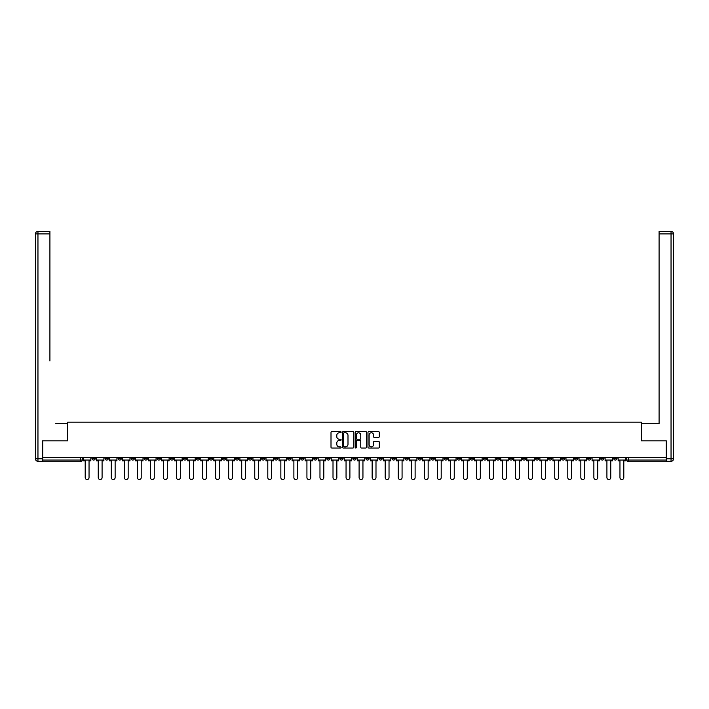 <?xml version="1.0" encoding="UTF-8"?>
<svg xmlns="http://www.w3.org/2000/svg" width="709" height="709" viewBox="0 0 709 709"><rect width="100%" height="100%" fill="white"/><g stroke="black" fill="none" stroke-linecap="round" stroke-linejoin="round"><path stroke-width="1.06" d="M341.126 432.189A0.576 0.576 0 0 0 340.55 431.613L331.83 431.613A0.824 0.824 0 0 0 331.006 432.437L331.006 447.211A0.824 0.824 0 0 0 331.83 448.026L340.55 448.026A0.576 0.576 0 0 0 341.126 447.459A0.576 0.576 0 0 0 340.55 446.883L339.416 446.883A2.623 2.623 0 0 1 336.793 444.251L336.793 443.028A2.623 2.623 0 0 1 339.416 440.395L340.55 440.395A0.576 0.576 0 0 0 341.126 439.819A0.576 0.576 0 0 0 340.55 439.252L339.416 439.252A2.623 2.623 0 0 1 336.793 436.62L336.793 435.388A2.623 2.623 0 0 1 339.416 432.765L340.55 432.765A0.576 0.576 0 0 0 341.126 432.189M522.382 457.465L522.382 458.386L525.732 458.386A1.675 1.675 0 0 1 524.057 460.052A1.675 1.675 0 0 1 522.382 458.386L522.382 457.465M444.126 457.465L444.126 458.386L447.476 458.386A1.675 1.675 0 0 1 445.801 460.052A1.675 1.675 0 0 1 444.126 458.386L444.126 457.465M431.09 457.465L431.09 458.386L434.431 458.386A1.675 1.675 0 0 1 432.756 460.052A1.675 1.675 0 0 1 431.09 458.386L431.09 457.465M352.825 457.465L352.825 458.386L356.175 458.386A1.675 1.675 0 0 1 354.5 460.052A1.675 1.675 0 0 1 352.825 458.386L352.825 457.465M339.788 457.465L339.788 458.386L343.129 458.386A1.675 1.675 0 0 1 341.454 460.052A1.675 1.675 0 0 1 339.788 458.386L339.788 457.465M326.743 457.465L326.743 458.386L330.084 458.386A1.675 1.675 0 0 1 328.418 460.052A1.675 1.675 0 0 1 326.743 458.386L326.743 457.465M300.66 457.465L300.66 458.386L304.001 458.386A1.675 1.675 0 0 1 302.326 460.052A1.675 1.675 0 0 1 300.66 458.386L300.66 457.465M274.569 458.386L274.569 457.465L274.569 458.386A1.675 1.675 0 0 0 276.244 460.052A1.675 1.675 0 0 1 274.569 458.386L277.91 458.386A1.675 1.675 0 0 1 276.244 460.052A1.675 1.675 0 0 0 277.91 458.386L277.91 457.465L277.91 458.386M261.524 458.386L261.524 457.465L261.524 458.386A1.675 1.675 0 0 0 263.199 460.052A1.675 1.675 0 0 1 261.524 458.386L264.874 458.386A1.675 1.675 0 0 1 263.199 460.052M248.487 458.386L248.487 457.465L248.487 458.386A1.675 1.675 0 0 0 250.153 460.052A1.675 1.675 0 0 1 248.487 458.386L251.828 458.386A1.675 1.675 0 0 1 250.153 460.052A1.675 1.675 0 0 0 251.828 458.386L251.828 457.465L251.828 458.386M235.441 457.465L235.441 458.386L238.782 458.386A1.675 1.675 0 0 1 237.116 460.052A1.675 1.675 0 0 1 235.441 458.386L235.441 457.465M222.396 457.465L222.396 458.386L225.746 458.386A1.675 1.675 0 0 1 224.071 460.052A1.675 1.675 0 0 1 222.396 458.386L222.396 457.465M209.359 457.465L209.359 458.386L212.7 458.386A1.675 1.675 0 0 1 211.025 460.052A1.675 1.675 0 0 1 209.359 458.386L209.359 457.465M196.313 458.386L196.313 457.465L196.313 458.386A1.675 1.675 0 0 0 197.988 460.052A1.675 1.675 0 0 1 196.313 458.386L199.654 458.386A1.675 1.675 0 0 1 197.988 460.052M170.231 458.386L170.231 457.465L170.231 458.386A1.675 1.675 0 0 0 171.897 460.052A1.675 1.675 0 0 1 170.231 458.386L173.572 458.386A1.675 1.675 0 0 1 171.897 460.052A1.675 1.675 0 0 0 173.572 458.386L173.572 457.465L173.572 458.386M157.185 458.386L157.185 457.465L157.185 458.386A1.675 1.675 0 0 0 158.86 460.052A1.675 1.675 0 0 1 157.185 458.386L160.526 458.386A1.675 1.675 0 0 1 158.86 460.052A1.675 1.675 0 0 0 160.526 458.386L160.526 457.465L160.526 458.386M144.14 458.386L144.14 457.465L144.14 458.386A1.675 1.675 0 0 0 145.815 460.052A1.675 1.675 0 0 1 144.14 458.386L147.49 458.386A1.675 1.675 0 0 1 145.815 460.052A1.675 1.675 0 0 0 147.49 458.386L147.49 457.465L147.49 458.386M131.094 458.386L131.094 457.465L131.094 458.386A1.675 1.675 0 0 0 132.769 460.052A1.675 1.675 0 0 1 131.094 458.386L134.444 458.386A1.675 1.675 0 0 1 132.769 460.052M118.057 458.386L118.057 457.465L118.057 458.386A1.675 1.675 0 0 0 119.724 460.052A1.675 1.675 0 0 1 118.057 458.386L121.399 458.386A1.675 1.675 0 0 1 119.724 460.052A1.675 1.675 0 0 0 121.399 458.386L121.399 457.465L121.399 458.386M105.012 458.386L105.012 457.465L105.012 458.386A1.675 1.675 0 0 0 106.687 460.052A1.675 1.675 0 0 1 105.012 458.386L108.353 458.386A1.675 1.675 0 0 1 106.687 460.052A1.675 1.675 0 0 0 108.353 458.386L108.353 457.465L108.353 458.386M378.482 437.4A0.824 0.824 0 0 0 379.306 436.584L379.306 432.437A0.824 0.824 0 0 0 378.482 431.613L368.804 431.613A0.824 0.824 0 0 0 367.98 432.437L367.98 447.211A0.824 0.824 0 0 0 368.804 448.026L378.482 448.026A0.824 0.824 0 0 0 379.306 447.211L379.306 442.203A0.824 0.824 0 0 0 378.482 441.379L374.343 441.379A0.824 0.824 0 0 0 373.519 442.203L373.519 444.685A2.198 2.198 0 0 1 371.321 446.883A2.198 2.198 0 0 1 369.132 444.685L369.132 434.963A2.198 2.198 0 0 1 371.321 432.765A2.198 2.198 0 0 1 373.519 434.963L373.519 436.584A0.824 0.824 0 0 0 374.343 437.4L378.482 437.4M44.561 231.382L37.958 231.382L49.914 231.382L44.561 231.382L49.914 231.382L49.914 233.899L37.958 233.899L37.958 458.803L42.469 458.803L42.469 440.83L67.639 440.83L67.639 422.183L641.361 422.183L641.361 440.83L666.274 440.83L666.274 457.465L42.726 457.465L42.726 460.052L82.271 460.052L82.271 457.465L82.271 460.052A1.675 1.675 0 0 1 80.596 461.727L42.726 461.727L42.726 460.052M42.726 440.83L42.726 457.465M353.782 432.437A0.824 0.824 0 0 0 352.958 431.613L343.28 431.613A0.824 0.824 0 0 0 342.456 432.437L342.456 447.211A0.824 0.824 0 0 0 343.28 448.026L352.958 448.026A0.824 0.824 0 0 0 353.782 447.211L353.782 432.437M356.042 431.613L365.72 431.613A0.824 0.824 0 0 1 366.544 432.437L366.544 447.211A0.824 0.824 0 0 1 365.72 448.026L361.581 448.026A0.824 0.824 0 0 1 360.757 447.211L360.757 441.22A0.824 0.824 0 0 0 359.933 440.395L357.185 440.395A0.824 0.824 0 0 0 356.37 441.22L356.37 447.459A0.576 0.576 0 0 1 355.794 448.026A0.576 0.576 0 0 1 355.218 447.459L355.218 432.437A0.824 0.824 0 0 1 356.042 431.613M626.729 457.465L626.729 460.052L666.274 460.052L666.274 461.727L628.404 461.727A1.675 1.675 0 0 1 626.729 460.052A1.675 1.675 0 0 0 628.404 461.727L628.404 457.465M666.274 457.465L666.274 460.052M617.034 457.465L617.034 458.386A1.675 1.675 0 0 1 615.359 460.052A1.675 1.675 0 0 1 613.684 458.386L617.034 458.386M613.684 457.465L613.684 458.386M603.988 457.465L603.988 458.386A1.675 1.675 0 0 1 602.313 460.052A1.675 1.675 0 0 1 600.647 458.386L603.988 458.386M600.647 457.465L600.647 458.386M590.943 458.386L590.943 457.465L590.943 458.386A1.675 1.675 0 0 1 589.276 460.052A1.675 1.675 0 0 1 587.601 458.386L590.943 458.386A1.675 1.675 0 0 1 589.276 460.052M587.601 457.465L587.601 458.386M577.906 457.465L577.906 458.386A1.675 1.675 0 0 1 576.231 460.052A1.675 1.675 0 0 1 574.556 458.386A1.675 1.675 0 0 0 576.231 460.052M574.556 457.465L574.556 458.386L577.906 458.386M564.86 457.465L564.86 458.386A1.675 1.675 0 0 1 563.185 460.052A1.675 1.675 0 0 1 561.51 458.386L564.86 458.386A1.675 1.675 0 0 1 563.185 460.052M561.51 457.465L561.51 458.386M551.815 457.465L551.815 458.386A1.675 1.675 0 0 1 550.14 460.052A1.675 1.675 0 0 1 548.474 458.386A1.675 1.675 0 0 0 550.14 460.052M548.474 457.465L548.474 458.386L551.815 458.386M538.769 457.465L538.769 458.386A1.675 1.675 0 0 1 537.103 460.052A1.675 1.675 0 0 1 535.428 458.386L538.769 458.386M535.428 457.465L535.428 458.386M525.732 457.465L525.732 458.386A1.675 1.675 0 0 1 524.057 460.052M512.687 457.465L512.687 458.386A1.675 1.675 0 0 1 511.012 460.052A1.675 1.675 0 0 1 509.346 458.386L512.687 458.386M509.346 457.465L509.346 458.386M499.641 457.465L499.641 458.386A1.675 1.675 0 0 1 497.975 460.052A1.675 1.675 0 0 1 496.3 458.386L499.641 458.386M496.3 457.465L496.3 458.386M486.604 457.465L486.604 458.386A1.675 1.675 0 0 1 484.929 460.052A1.675 1.675 0 0 1 483.254 458.386A1.675 1.675 0 0 0 484.929 460.052M483.254 457.465L483.254 458.386L486.604 458.386M473.559 457.465L473.559 458.386A1.675 1.675 0 0 1 471.884 460.052A1.675 1.675 0 0 1 470.218 458.386L473.559 458.386M470.218 457.465L470.218 458.386M460.513 457.465L460.513 458.386A1.675 1.675 0 0 1 458.847 460.052A1.675 1.675 0 0 1 457.172 458.386L460.513 458.386M457.172 457.465L457.172 458.386M447.476 457.465L447.476 458.386M434.431 457.465L434.431 458.386L434.431 457.465M421.385 457.465L421.385 458.386A1.675 1.675 0 0 1 419.71 460.052A1.675 1.675 0 0 1 418.044 458.386L421.385 458.386M418.044 457.465L418.044 458.386M408.34 457.465L408.34 458.386A1.675 1.675 0 0 1 406.674 460.052A1.675 1.675 0 0 1 404.999 458.386L408.34 458.386M404.999 457.465L404.999 458.386M395.303 457.465L395.303 458.386A1.675 1.675 0 0 1 393.628 460.052A1.675 1.675 0 0 1 391.953 458.386L395.303 458.386M391.953 457.465L391.953 458.386M382.257 457.465L382.257 458.386A1.675 1.675 0 0 1 380.582 460.052A1.675 1.675 0 0 1 378.916 458.386L382.257 458.386M378.916 457.465L378.916 458.386M369.212 457.465L369.212 458.386A1.675 1.675 0 0 1 367.546 460.052A1.675 1.675 0 0 1 365.871 458.386L369.212 458.386M365.871 457.465L365.871 458.386M356.175 457.465L356.175 458.386A1.675 1.675 0 0 1 354.5 460.052M343.129 457.465L343.129 458.386M330.084 458.386L330.084 457.465L330.084 458.386A1.675 1.675 0 0 1 328.418 460.052M317.047 457.465L317.047 458.386A1.675 1.675 0 0 1 315.372 460.052A1.675 1.675 0 0 1 313.697 458.386A1.675 1.675 0 0 0 315.372 460.052A1.675 1.675 0 0 0 317.047 458.386L313.697 458.386L313.697 457.465M304.001 458.386L304.001 457.465L304.001 458.386A1.675 1.675 0 0 1 302.326 460.052M290.956 457.465L290.956 458.386A1.675 1.675 0 0 1 289.29 460.052A1.675 1.675 0 0 1 287.615 458.386A1.675 1.675 0 0 0 289.29 460.052M287.615 457.465L287.615 458.386L290.956 458.386M264.874 457.465L264.874 458.386L264.874 457.465M238.782 458.386L238.782 457.465L238.782 458.386A1.675 1.675 0 0 1 237.116 460.052M225.746 458.386L225.746 457.465L225.746 458.386A1.675 1.675 0 0 1 224.071 460.052M212.7 458.386L212.7 457.465L212.7 458.386A1.675 1.675 0 0 1 211.025 460.052M199.654 457.465L199.654 458.386L199.654 457.465M186.618 458.386L186.618 457.465L186.618 458.386A1.675 1.675 0 0 1 184.943 460.052A1.675 1.675 0 0 1 183.268 458.386L186.618 458.386A1.675 1.675 0 0 1 184.943 460.052M183.268 457.465L183.268 458.386M134.444 457.465L134.444 458.386L134.444 457.465M95.316 457.465L95.316 458.386A1.675 1.675 0 0 1 93.641 460.052A1.675 1.675 0 0 1 91.966 458.386A1.675 1.675 0 0 0 93.641 460.052A1.675 1.675 0 0 0 95.316 458.386L95.316 457.465M91.966 457.465L91.966 458.386L95.316 458.386M80.596 457.465L80.596 461.727A1.675 1.675 0 0 0 82.271 460.052M344.184 432.765A0.576 0.576 0 0 0 343.608 433.341L343.608 446.307A0.576 0.576 0 0 0 344.184 446.883L345.372 446.883A2.623 2.623 0 0 0 347.995 444.251L347.995 435.388A2.623 2.623 0 0 0 345.372 432.765L344.184 432.765M360.757 434.998A2.198 2.198 0 0 0 358.559 432.809A2.198 2.198 0 0 0 356.37 434.998L356.37 438.428A0.824 0.824 0 0 0 357.185 439.252L359.933 439.252A0.824 0.824 0 0 0 360.757 438.428L360.757 434.998M83.396 460.052L83.396 460.894L85.195 460.894L85.195 477.618A1.923 1.923 149.7 0 0 87.118 479.532A1.923 1.923 149.7 0 0 89.042 477.618L89.042 460.894L90.841 460.894L90.841 460.052L83.396 460.052L83.396 457.465M90.841 460.052L90.841 457.465M67.559 440.83L67.559 423.69L55.683 423.69M49.914 233.899L49.914 360.978M42.469 458.803L42.469 461.311L37.958 461.311A2.508 2.508 0 0 1 35.45 458.803L35.45 233.899A2.508 2.508 0 0 1 37.958 231.382A2.508 2.508 0 0 0 35.45 233.899A2.508 2.508 0 0 1 37.958 231.382A2.508 2.508 0 0 0 35.45 233.899L37.958 233.899L37.958 231.382M653.317 423.69L659.086 423.69L659.086 231.382L671.042 231.382L659.086 231.382M641.441 440.83L641.441 423.69L659.086 423.69L659.086 360.978M666.531 458.803L671.042 458.803L671.042 233.899L673.55 233.899A2.508 2.508 0 0 0 671.042 231.382A2.508 2.508 0 0 1 673.55 233.899L673.55 458.803A2.508 2.508 0 0 1 671.042 461.311L666.531 461.311L666.274 440.83M96.442 460.052L96.442 460.894L98.241 460.894L98.241 477.618A1.923 1.923 149.7 0 0 100.164 479.532A1.923 1.923 149.7 0 0 102.087 477.618L102.087 460.894L103.886 460.894L103.886 460.052L96.442 460.052L96.442 457.465M103.886 460.052L103.886 457.465M109.487 460.052L109.487 460.894L111.286 460.894L111.286 477.618A1.923 1.923 149.7 0 0 113.21 479.532A1.923 1.923 149.7 0 0 115.133 477.618L115.133 460.894L116.923 460.894L116.923 460.052L109.487 460.052L109.487 457.465M116.923 460.052L116.923 457.465M122.524 460.052L122.524 460.894L124.323 460.894L124.323 477.618A1.923 1.923 149.7 0 0 126.246 479.532A1.923 1.923 149.7 0 0 128.169 477.618L128.169 460.894L129.969 460.894L129.969 460.052L122.524 460.052L122.524 457.465M129.969 460.052L129.969 457.465M135.57 460.052L135.57 460.894L137.369 460.894L137.369 477.618A1.923 1.923 149.7 0 0 139.292 479.532A1.923 1.923 149.7 0 0 141.215 477.618L141.215 460.894L143.014 460.894L143.014 460.052L135.57 460.052L135.57 457.465M143.014 460.052L143.014 457.465M148.615 460.052L148.615 460.894L150.414 460.894L150.414 477.618A1.923 1.923 149.7 0 0 152.338 479.532A1.923 1.923 149.7 0 0 154.261 477.618L154.261 460.894L156.051 460.894L156.051 460.052L148.615 460.052L148.615 457.465M156.051 460.052L156.051 457.465M161.661 460.052L161.661 460.894L163.451 460.894L163.451 477.618A1.923 1.923 149.7 0 0 165.374 479.532A1.923 1.923 149.7 0 0 167.297 477.618L167.297 460.894L169.097 460.894L169.097 460.052L161.661 460.052L161.661 457.465M169.097 460.052L169.097 457.465M174.698 460.052L174.698 460.894L176.497 460.894L176.497 477.618A1.923 1.923 149.7 0 0 178.42 479.532A1.923 1.923 149.7 0 0 180.343 477.618L180.343 460.894L182.142 460.894L182.142 460.052L174.698 460.052L174.698 457.465M182.142 460.052L182.142 457.465M187.743 460.052L187.743 460.894L189.542 460.894L189.542 477.618A1.923 1.923 149.7 0 0 191.465 479.532A1.923 1.923 149.7 0 0 193.389 477.618L193.389 460.894L195.188 460.894L195.188 460.052L187.743 460.052L187.743 457.465M195.188 460.052L195.188 457.465M200.789 460.052L200.789 460.894L202.579 460.894L202.579 477.618A1.923 1.923 149.7 0 0 204.502 479.532A1.923 1.923 149.7 0 0 206.425 477.618L206.425 460.894L208.224 460.894L208.224 460.052L200.789 460.052L200.789 457.465M208.224 460.052L208.224 457.465M213.826 460.052L213.826 460.894L215.625 460.894L215.625 477.618A1.923 1.923 149.7 0 0 217.548 479.532A1.923 1.923 149.7 0 0 219.471 477.618L219.471 460.894L221.27 460.894L221.27 460.052L213.826 460.052L213.826 457.465M221.27 460.052L221.27 457.465M226.871 460.052L226.871 460.894L228.67 460.894L228.67 477.618A1.923 1.923 149.7 0 0 230.593 479.532A1.923 1.923 149.7 0 0 232.517 477.618L232.517 460.894L234.316 460.894L234.316 460.052L226.871 460.052L226.871 457.465M234.316 460.052L234.316 457.465M239.917 460.052L239.917 460.894L241.716 460.894L241.716 477.618A1.923 1.923 149.7 0 0 243.639 479.532A1.923 1.923 149.7 0 0 245.562 477.618L245.562 460.894L247.352 460.894L247.352 460.052L239.917 460.052L239.917 457.465M247.352 460.052L247.352 457.465M252.953 460.052L252.953 460.894L254.753 460.894L254.753 477.618A1.923 1.923 149.7 0 0 256.676 479.532A1.923 1.923 149.7 0 0 258.599 477.618L258.599 460.894L260.398 460.894L260.398 460.052L252.953 460.052L252.953 457.465M260.398 460.052L260.398 457.465M265.999 460.052L265.999 460.894L267.798 460.894L267.798 477.618A1.923 1.923 149.7 0 0 269.721 479.532A1.923 1.923 149.7 0 0 271.644 477.618L271.644 460.894L273.444 460.894L273.444 460.052L265.999 460.052L265.999 457.465M273.444 460.052L273.444 457.465M279.045 460.052L279.045 460.894L280.844 460.894L280.844 477.618A1.923 1.923 149.7 0 0 282.767 479.532A1.923 1.923 149.7 0 0 284.69 477.618L284.69 460.894L286.48 460.894L286.48 460.052L279.045 460.052L279.045 457.465M286.48 460.052L286.48 457.465M292.09 460.052L292.09 460.894L293.881 460.894L293.881 477.618A1.923 1.923 149.7 0 0 295.804 479.532A1.923 1.923 149.7 0 0 297.727 477.618L297.727 460.894L299.526 460.894L299.526 460.052L292.09 460.052L292.09 457.465M299.526 460.052L299.526 457.465M305.127 460.052L305.127 460.894L306.926 460.894L306.926 477.618A1.923 1.923 149.7 0 0 308.849 479.532A1.923 1.923 149.7 0 0 310.772 477.618L310.772 460.894L312.572 460.894L312.572 460.052L305.127 460.052L305.127 457.465M312.572 460.052L312.572 457.465M318.173 460.052L318.173 460.894L319.972 460.894L319.972 477.618A1.923 1.923 149.7 0 0 321.895 479.532A1.923 1.923 149.7 0 0 323.818 477.618L323.818 460.894L325.617 460.894L325.617 460.052L318.173 460.052L318.173 457.465M325.617 460.052L325.617 457.465M331.218 460.052L331.218 460.894L333.008 460.894L333.008 477.618A1.923 1.923 149.7 0 0 334.932 479.532A1.923 1.923 149.7 0 0 336.855 477.618L336.855 460.894L338.654 460.894L338.654 460.052L331.218 460.052L331.218 457.465M338.654 460.052L338.654 457.465M344.255 460.052L344.255 460.894L346.054 460.894L346.054 477.618A1.923 1.923 149.7 0 0 347.977 479.532A1.923 1.923 149.7 0 0 349.9 477.618L349.9 460.894L351.699 460.894L351.699 460.052L344.255 460.052L344.255 457.465M351.699 460.052L351.699 457.465M357.301 460.052L357.301 460.894L359.1 460.894L359.1 477.618A1.923 1.923 149.7 0 0 361.023 479.532A1.923 1.923 149.7 0 0 362.946 477.618L362.946 460.894L364.745 460.894L364.745 460.052L357.301 460.052L357.301 457.465M364.745 460.052L364.745 457.465M370.346 460.052L370.346 460.894L372.145 460.894L372.145 477.618A1.923 1.923 149.7 0 0 374.068 479.532A1.923 1.923 149.7 0 0 375.992 477.618L375.992 460.894L377.782 460.894L377.782 460.052L370.346 460.052L370.346 457.465M377.782 460.052L377.782 457.465M383.383 460.052L383.383 460.894L385.182 460.894L385.182 477.618A1.923 1.923 149.7 0 0 387.105 479.532A1.923 1.923 149.7 0 0 389.028 477.618L389.028 460.894L390.827 460.894L390.827 460.052L383.383 460.052L383.383 457.465M390.827 460.052L390.827 457.465M396.428 460.052L396.428 460.894L398.228 460.894L398.228 477.618A1.923 1.923 149.7 0 0 400.151 479.532A1.923 1.923 149.7 0 0 402.074 477.618L402.074 460.894L403.873 460.894L403.873 460.052L396.428 460.052L396.428 457.465M403.873 460.052L403.873 457.465M409.474 460.052L409.474 460.894L411.273 460.894L411.273 477.618A1.923 1.923 149.7 0 0 413.196 479.532A1.923 1.923 149.7 0 0 415.119 477.618L415.119 460.894L416.91 460.894L416.91 460.052L409.474 460.052L409.474 457.465M416.91 460.052L416.91 457.465M422.52 460.052L422.52 460.894L424.31 460.894L424.31 477.618A1.923 1.923 149.7 0 0 426.233 479.532A1.923 1.923 149.7 0 0 428.156 477.618L428.156 460.894L429.955 460.894L429.955 460.052L422.52 460.052L422.52 457.465M429.955 460.052L429.955 457.465M435.556 460.052L435.556 460.894L437.356 460.894L437.356 477.618A1.923 1.923 149.7 0 0 439.279 479.532A1.923 1.923 149.7 0 0 441.202 477.618L441.202 460.894L443.001 460.894L443.001 460.052L435.556 460.052L435.556 457.465M443.001 460.052L443.001 457.465M448.602 460.052L448.602 460.894L450.401 460.894L450.401 477.618A1.923 1.923 149.7 0 0 452.324 479.532A1.923 1.923 149.7 0 0 454.247 477.618L454.247 460.894L456.047 460.894L456.047 460.052L448.602 460.052L448.602 457.465M456.047 460.052L456.047 457.465M461.648 460.052L461.648 460.894L463.438 460.894L463.438 477.618A1.923 1.923 149.7 0 0 465.361 479.532A1.923 1.923 149.7 0 0 467.284 477.618L467.284 460.894L469.083 460.894L469.083 460.052L461.648 460.052L461.648 457.465M469.083 460.052L469.083 457.465M474.684 460.052L474.684 460.894L476.483 460.894L476.483 477.618A1.923 1.923 149.7 0 0 478.407 479.532A1.923 1.923 149.7 0 0 480.33 477.618L480.33 460.894L482.129 460.894L482.129 460.052L474.684 460.052L474.684 457.465M482.129 460.052L482.129 457.465M487.73 460.052L487.73 460.894L489.529 460.894L489.529 477.618A1.923 1.923 149.7 0 0 491.452 479.532A1.923 1.923 149.7 0 0 493.375 477.618L493.375 460.894L495.174 460.894L495.174 460.052L487.73 460.052L487.73 457.465M495.174 460.052L495.174 457.465M500.776 460.052L500.776 460.894L502.575 460.894L502.575 477.618A1.923 1.923 149.7 0 0 504.498 479.532A1.923 1.923 149.7 0 0 506.421 477.618L506.421 460.894L508.211 460.894L508.211 460.052L500.776 460.052L500.776 457.465M508.211 460.052L508.211 457.465M513.812 460.052L513.812 460.894L515.611 460.894L515.611 477.618A1.923 1.923 149.7 0 0 517.535 479.532A1.923 1.923 149.7 0 0 519.458 477.618L519.458 460.894L521.257 460.894L521.257 460.052L513.812 460.052L513.812 457.465M521.257 460.052L521.257 457.465M526.858 460.052L526.858 460.894L528.657 460.894L528.657 477.618A1.923 1.923 149.7 0 0 530.58 479.532A1.923 1.923 149.7 0 0 532.503 477.618L532.503 460.894L534.302 460.894L534.302 460.052L526.858 460.052L526.858 457.465M534.302 460.052L534.302 457.465M539.904 460.052L539.904 460.894L541.703 460.894L541.703 477.618A1.923 1.923 149.7 0 0 543.626 479.532A1.923 1.923 149.7 0 0 545.549 477.618L545.549 460.894L547.339 460.894L547.339 460.052L539.904 460.052L539.904 457.465M547.339 460.052L547.339 457.465M552.949 460.052L552.949 460.894L554.739 460.894L554.739 477.618A1.923 1.923 149.7 0 0 556.662 479.532A1.923 1.923 149.7 0 0 558.586 477.618L558.586 460.894L560.385 460.894L560.385 460.052L552.949 460.052L552.949 457.465M560.385 460.052L560.385 457.465M565.986 460.052L565.986 460.894L567.785 460.894L567.785 477.618A1.923 1.923 149.7 0 0 569.708 479.532A1.923 1.923 149.7 0 0 571.631 477.618L571.631 460.894L573.43 460.894L573.43 460.052L565.986 460.052L565.986 457.465M573.43 460.052L573.43 457.465M579.031 460.052L579.031 460.894L580.831 460.894L580.831 477.618A1.923 1.923 149.7 0 0 582.754 479.532A1.923 1.923 149.7 0 0 584.677 477.618L584.677 460.894L586.476 460.894L586.476 460.052L579.031 460.052L579.031 457.465M586.476 460.052L586.476 457.465M592.077 460.052L592.077 460.894L593.867 460.894L593.867 477.618A1.923 1.923 149.7 0 0 595.79 479.532A1.923 1.923 149.7 0 0 597.714 477.618L597.714 460.894L599.513 460.894L599.513 460.052L592.077 460.052L592.077 457.465M599.513 460.052L599.513 457.465M605.114 460.052L605.114 460.894L606.913 460.894L606.913 477.618A1.923 1.923 149.7 0 0 608.836 479.532A1.923 1.923 149.7 0 0 610.759 477.618L610.759 460.894L612.558 460.894L612.558 460.052L605.114 460.052L605.114 457.465M612.558 460.052L612.558 457.465M618.159 460.052L618.159 460.894L619.958 460.894L619.958 477.618A1.923 1.923 149.7 0 0 621.882 479.532A1.923 1.923 149.7 0 0 623.805 477.618L623.805 460.894L625.604 460.894L625.604 460.052L618.159 460.052L618.159 457.465M625.604 460.052L625.604 457.465M37.958 461.311L37.958 458.803L35.45 458.803M671.042 231.382L671.042 233.899L659.086 233.899M673.55 458.803L671.042 458.803L671.042 461.311"/></g></svg>
